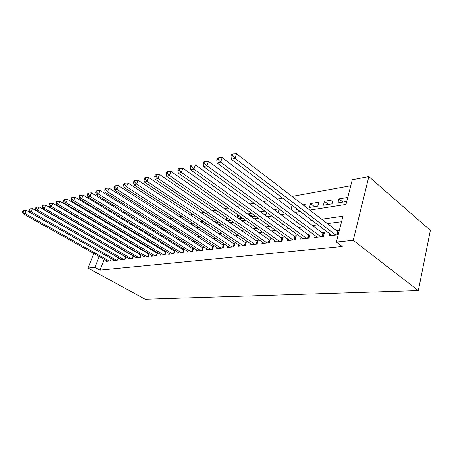 <?xml version="1.0" encoding="UTF-8"?>
<svg xmlns="http://www.w3.org/2000/svg" width="453" height="453" viewBox="0 0 453 453"><rect width="100%" height="100%" fill="white"/><g stroke="black" fill="none" stroke-linecap="round" stroke-linejoin="round"><path stroke-width="0.68" d="M309.812 210.09L345.967 204.439L352.27 179.756L368.85 176.613L430.35 230.396L418.34 290.594L145.164 299.229L87.99 268.057L94.949 267.332L100.011 270.113L342.247 246.494L336.364 242.061L342.961 216.223L321.681 219.207M110.991 225.452L111.568 225.339L111.421 225.707M116.761 228.199L111.568 225.339M350.735 185.758L292.009 196.409M282.61 198.114L277.293 199.077M268.068 200.753L263.221 201.63M254.167 203.272L249.75 204.077M240.866 205.685L236.851 206.415M228.125 207.995L224.478 208.657M215.911 210.215L212.61 210.809M204.19 212.338L201.211 212.882M192.933 214.382L190.254 214.869M182.117 216.341L179.711 216.777M171.71 218.233L169.564 218.618M161.698 220.045L159.79 220.39M152.049 221.794L150.368 222.1M142.746 223.482L141.279 223.748M133.777 225.113L132.508 225.339M125.119 226.681L124.031 226.879M329.835 233.89L329.337 235.803L338.227 234.784M315.192 235.69L314.705 237.485L323.408 236.483L324.507 232.332L321.947 232.644M301.149 237.406L300.684 239.093L309.025 238.136L310.135 234.065L307.683 234.36M287.683 239.042L287.225 240.634L295.237 239.716L296.353 235.73L293.997 236.013M274.745 240.617L274.308 242.117L281.998 241.239L283.125 237.327L280.866 237.599M262.315 242.123L261.885 243.544L269.28 242.695L270.418 238.856L268.244 239.116M250.356 243.567L249.943 244.914L257.055 244.099L258.199 240.328L256.109 240.583M238.85 244.954L238.448 246.234L245.294 245.447L246.438 241.749L244.427 241.993M227.763 246.29L227.372 247.508L233.969 246.749L235.118 243.114L233.182 243.346M217.078 247.576L216.704 248.731L223.057 248.001L224.212 244.427L222.344 244.654M206.772 248.81L206.409 249.909L212.542 249.207L213.691 245.696L211.891 245.917M196.829 249.999L196.472 251.053L202.389 250.373L203.544 246.925L201.806 247.134M187.225 251.149L186.879 252.151L192.593 251.494L193.748 248.102L192.072 248.306M177.938 252.253L177.604 253.216L183.131 252.581L184.263 249.309M168.969 253.323L168.641 254.246L173.986 253.635L175.084 250.498M160.283 254.359L159.966 255.243L165.135 254.648L166.206 251.647M151.88 255.356L151.574 256.205L156.579 255.628L157.616 252.757M143.743 256.324L143.442 257.134L148.29 256.579L149.303 253.822M135.86 257.259L135.566 258.04L140.266 257.502L141.245 254.852M128.216 258.165L127.933 258.918L132.486 258.397L133.442 255.849M120.804 259.042L120.526 259.767L124.943 259.258L125.872 256.811M113.612 259.897L113.341 260.594L117.627 260.101L118.533 257.746M118.397 235.447L117.638 235.571M126.563 234.093L125.64 234.246M134.768 233.391L135.028 232.7L133.912 232.876M165.402 230.554L161.755 228.261L162.191 228.187M173.839 229.201L170.169 226.862L171.925 226.574M182.027 224.898L179.864 225.26M192.514 223.159L190.09 223.561M202.338 222.887L202.825 221.455L200.707 221.806M212.417 220.43L212.621 219.83L211.744 219.977M241.404 218.374L237.565 215.696L238.827 215.486M252.468 216.602L248.606 213.867L251.642 213.363M265.005 211.149L260.571 211.879M278.969 208.833L274.099 209.637M291.149 209.496L291.964 206.681L288.227 207.298M304.659 206.126L305.118 204.501L302.995 204.852M314.473 206.664L310.526 203.601L318.81 202.231L317.746 206.143L309.456 207.468L310.526 203.601M328.397 204.433L324.444 201.296L333.074 199.864L332.021 203.85L323.385 205.237L324.444 201.296M116.421 228.261L116.279 228.623M114.513 233.131L114.326 233.606M112.604 237.995L112.463 238.363M119.847 236.885L120.034 236.415M127.197 235.181L127.418 234.603M129.637 235.939L129.496 236.307L130.096 236.211M137.469 235.033L138.573 234.852M137.055 234.779L137.316 234.093M146.053 233.657L147.344 233.448M144.937 232.967L145.237 232.157M154.943 232.23L156.427 231.993M153.063 231.07L153.414 230.118M164.145 230.758L165.702 230.396M161.461 229.071L161.755 228.261M173.675 229.229L174.229 229.139L174.547 228.25M183.199 227.412L183.697 225.985M192.604 225.209L193.165 223.589M205.945 223.046L205.583 224.116L207.174 223.861M216.2 220.464L215.52 222.519L218.533 222.038M227.027 220.679L230.356 220.147M226.075 220.028L226.828 217.717M238.997 218.759L242.666 218.17M237.021 217.389L237.565 215.696M251.46 216.766L254.326 216.302L254.586 215.464M248.38 214.586L248.606 213.867M264.45 214.682L266.047 214.428L266.675 212.355M278 212.508L279.241 209.031M296.381 208.55L296.081 209.614L297.491 209.388M347.757 197.434L338.952 198.89L337.904 202.91L346.721 201.5M341.556 221.721L327.4 223.601M317.915 224.864L312.542 225.577M303.221 226.811L298.312 227.463M289.144 228.68L284.665 229.275M275.651 230.469L271.574 231.013M262.706 232.191L258.997 232.683M250.271 233.839L246.908 234.286M238.323 235.424L235.283 235.832M226.828 236.953L224.088 237.315M215.77 238.42L213.306 238.748M205.113 239.835L202.916 240.124M194.847 241.2L192.893 241.455M184.937 242.514L183.216 242.74M175.379 243.782L173.867 243.98M166.149 245.005L164.841 245.181M157.225 246.194L156.104 246.341M148.601 247.338L147.655 247.463M140.254 248.442L139.479 248.55M132.18 249.518L131.557 249.597M124.354 250.554L123.884 250.617M116.778 251.562L116.444 251.608M104.224 259.371L100.011 270.113M106.631 260.724L106.364 261.392L110.526 260.917L111.41 258.646M125.124 256.381L124.785 256.421M132.769 255.458L132.287 255.515M140.657 254.507L140.028 254.58M148.799 253.527L148.018 253.618M157.208 252.508L156.257 252.627M165.9 251.46L164.773 251.596M174.886 250.379L173.567 250.537M184.184 249.258L182.661 249.439M339.303 230.549L336.828 230.849M336.364 242.061L353.232 240.3L418.34 290.594M353.232 240.3L368.85 176.613M108.358 241.574L108.822 241.5M115.906 240.39L116.517 240.294M123.703 239.173L124.467 239.054M131.755 237.916L132.684 237.768M140.079 236.613L141.183 236.443M148.686 235.271L149.977 235.067M157.593 233.878L159.082 233.646M166.817 232.434L168.516 232.168M176.37 230.945L178.301 230.639M186.274 229.394L188.448 229.054M196.551 227.791L198.986 227.406M207.219 226.121L209.932 225.696M218.301 224.388L221.313 223.918M229.818 222.587L233.153 222.066M241.806 220.719L245.481 220.141M254.286 218.765L258.335 218.131M267.287 216.732L271.738 216.036M280.854 214.614L285.735 213.85M295.016 212.4L300.362 211.562M109.632 230.232L109.445 230.702M107.701 235.107L107.554 235.481M105.855 239.767L105.747 240.05M104.366 227.1L104.173 227.57M102.406 231.993L102.259 232.361M100.538 236.67L100.424 236.953M93.805 253.51L87.99 268.057M99.213 256.551L94.949 267.332M312.202 220.537L306.84 221.291M297.53 222.593L292.627 223.284M283.476 224.563L279.008 225.192M270.011 226.455L265.939 227.027M257.094 228.267L253.397 228.782M244.694 230.005L241.341 230.475M232.78 231.676L229.745 232.1M221.319 233.284L218.589 233.669M210.294 234.83L207.842 235.175M199.677 236.319L197.485 236.625M189.45 237.751L187.502 238.029M179.581 239.139L177.865 239.377M170.062 240.475L168.556 240.685M160.872 241.76L159.564 241.947M151.987 243.006L150.872 243.165M143.403 244.212L142.463 244.343M135.102 245.379L134.326 245.486M127.061 246.506L126.444 246.591M119.281 247.598L118.811 247.661M111.744 248.652L111.41 248.703M342.915 202.106L338.952 198.89M110.334 260.939L111.234 258.606L26.234 210.385L24.853 213.442L109.309 261.053M23.267 211.778L23.822 210.554L23.205 210.724L22.65 211.942L23.267 211.778L24.853 213.442L23.307 213.844L107.571 261.251M26.234 210.385L23.822 210.554M22.65 211.942L23.307 213.844M117.401 260.124L118.312 257.763L32.542 208.686L31.149 211.789L116.37 260.243M29.536 210.101L30.096 208.856L29.456 209.031L28.901 210.271L29.536 210.101L31.149 211.789L29.558 212.208L114.586 260.447M32.542 208.686L30.096 208.856M28.901 210.271L29.558 212.208M124.688 259.292L125.6 256.891L39.06 206.93L37.656 210.084L123.646 259.41M36.014 208.363L36.574 207.106L35.917 207.281L35.357 208.539L36.014 208.363L37.656 210.084L36.014 210.515L121.806 259.62M39.06 206.93L36.574 207.106M35.357 208.539L36.014 210.515M132.197 258.425L133.108 255.996L45.793 205.118L44.383 208.318L131.149 258.55M42.707 206.574L43.273 205.294L42.593 205.475L42.027 206.755L42.707 206.574L44.383 208.318L42.678 208.765L129.252 258.765M45.793 205.118L43.273 205.294M42.027 206.755L42.678 208.765M139.943 257.536L140.855 255.067L52.758 203.244L51.336 206.494L138.884 257.661M49.632 204.722L50.204 203.42L49.502 203.612L48.93 204.909L49.632 204.722L51.336 206.494L49.575 206.953L136.931 257.887M52.758 203.244L50.204 203.42M48.93 204.909L49.575 206.953M147.927 256.625L148.85 254.116L59.966 201.302L58.533 204.609L146.868 256.743M56.795 202.802L57.367 201.483L56.642 201.681L56.064 202.995L56.795 202.802L58.533 204.609L56.71 205.084L144.847 256.976M148.85 254.116L149.139 254.269M59.966 201.302L57.367 201.483M56.064 202.995L56.71 205.084M156.177 255.673L157.095 253.131L67.423 199.297L65.979 202.655L155.107 255.798M64.207 200.815L64.79 199.473L64.032 199.677L63.454 201.019L64.207 200.815L65.979 202.655L64.094 203.148L153.023 256.036M157.095 253.131L157.418 253.301M67.423 199.297L64.79 199.473M63.454 201.019L64.094 203.148M164.694 254.699L165.617 252.111L75.147 197.214L73.697 200.628L163.618 254.824M71.891 198.759L72.474 197.395L71.693 197.61L71.11 198.969L71.891 198.759L73.697 200.628L71.744 201.143L161.466 255.067M165.617 252.111L165.974 252.298M75.147 197.214L72.474 197.395M71.11 198.969L71.744 201.143M173.493 253.686L174.416 251.058L83.154 195.062L81.693 198.527L172.412 253.81M79.853 196.63L80.441 195.243L79.632 195.458L79.043 196.845L79.853 196.63L81.693 198.527L79.666 199.06L170.186 254.065M174.416 251.058L174.813 251.268M83.154 195.062L80.441 195.243M79.043 196.845L79.666 199.06M182.593 252.644L183.522 249.971L91.461 192.825L89.994 196.353L181.506 252.768M88.114 194.416L88.703 193.006L87.865 193.233L87.27 194.643L88.114 194.416L89.994 196.353L87.888 196.908L179.207 253.034M183.522 249.971L183.958 250.198M91.461 192.825L88.703 193.006M87.27 194.643L87.888 196.908M192.01 251.562L192.933 248.85L100.085 190.503L98.607 194.094L190.917 251.687M96.687 192.123L97.282 190.685L96.41 190.923L95.815 192.355L96.687 192.123L98.607 194.094L96.421 194.665L188.533 251.964M192.933 248.85L193.414 249.093L192.587 251.5M100.085 190.503L97.282 190.685M95.815 192.355L96.421 194.665M201.749 250.447L202.678 247.683L109.037 188.091L107.548 191.749L200.651 250.571M105.589 189.739L106.189 188.278L105.283 188.522L104.683 189.983L105.589 189.739L107.548 191.749L105.283 192.344L198.188 250.854M202.678 247.683L203.199 247.955M109.037 188.091L106.189 188.278M104.683 189.983L105.283 192.344M211.84 249.286L212.768 246.477L118.346 185.588L116.851 189.309L210.736 249.416M114.847 187.259L115.447 185.775L114.507 186.03L113.907 187.514L114.847 187.259L116.851 189.309L114.49 189.926L208.182 249.705M212.768 246.477L213.34 246.772M118.346 185.588L115.447 185.775M113.907 187.514L114.49 189.926M222.298 248.085L223.221 245.232L128.023 182.978L126.523 186.772L221.189 248.216M124.473 184.682L125.079 183.171L124.099 183.431L123.493 184.949L124.473 184.682L126.523 186.772L124.065 187.412L218.539 248.521M223.221 245.232L223.85 245.549M128.023 182.978L125.079 183.171M123.493 184.949L124.065 187.412M233.148 246.845L234.065 243.935L138.103 180.266L136.596 184.128L232.032 246.97M134.501 181.998L135.107 180.458L134.082 180.73L133.482 182.276L134.501 181.998L136.596 184.128L134.037 184.801L229.28 247.287M234.065 243.935L234.75 244.28M138.103 180.266L135.107 180.458M133.482 182.276L134.037 184.801M244.399 245.549L245.316 242.593L148.601 177.44L147.089 181.376L243.278 245.679M144.943 179.207L145.555 177.633L144.49 177.916L143.884 179.49L144.943 179.207L147.089 181.376L144.422 182.078L240.43 246.007M245.316 242.593L246.064 242.967M148.601 177.44L145.555 177.633M143.884 179.49L144.422 182.078M256.087 244.212L257.004 241.194L159.547 174.49L158.029 178.505L254.965 244.337M155.838 176.291L156.449 174.682L155.339 174.983L154.728 176.585L155.838 176.291L158.029 178.505L155.254 179.235L251.998 244.677M257.004 241.194L257.808 241.608M159.547 174.49L156.449 174.682M154.728 176.585L155.254 179.235M268.233 242.814L269.144 239.745L170.974 171.415L169.456 175.509L267.106 242.944M167.208 173.244L167.82 171.608L166.659 171.919L166.047 173.556L167.208 173.244L169.456 175.509L166.551 176.268L264.025 243.301M269.144 239.745L270.022 240.192M170.974 171.415L167.82 171.608M166.047 173.556L166.551 176.268M280.866 241.364L281.766 238.238L182.91 168.199L181.387 172.378L279.733 241.494M179.088 170.062L179.699 168.397L178.488 168.72L177.876 170.39L179.088 170.062L181.387 172.378L178.357 173.176L276.528 241.862M281.766 238.238L282.723 238.72M182.91 168.199L179.699 168.397M177.876 170.39L178.357 173.176M294.008 239.858L294.909 236.67L195.396 164.841L193.873 169.105L292.876 239.988M191.511 166.738L192.123 165.034L190.855 165.379L190.243 167.078L191.511 166.738L193.873 169.105L190.696 169.937L289.541 240.373M294.909 236.67L295.945 237.196M195.396 164.841L192.123 165.034M190.243 167.078L190.696 169.937M307.706 238.284L308.595 235.033L208.459 161.325L206.936 165.673L306.573 238.414M204.513 163.256L205.124 161.517L203.799 161.874L203.187 163.612L204.513 163.256L206.936 165.673L203.612 166.545L303.097 238.816M308.595 235.033L309.716 235.605M208.459 161.325L205.124 161.517M203.187 163.612L203.612 166.545M321.981 236.647L322.859 233.329L222.151 157.638L220.634 162.083L320.849 236.777M218.142 159.609L218.754 157.831L217.361 158.21L216.749 159.983L218.142 159.609L220.634 162.083L217.146 162.995L317.225 237.196M322.859 233.329L324.076 233.952M222.151 157.638L218.754 157.831M216.749 159.983L217.146 162.995M336.879 234.937L337.745 231.551L236.517 153.771L234.999 158.312L335.747 235.067M232.44 155.781L233.052 153.963L231.591 154.36L230.979 156.172L232.44 155.781L234.999 158.312L231.341 159.275L331.958 235.503M337.745 231.551L338.895 232.146M236.517 153.771L233.052 153.963M230.979 156.172L231.341 159.275M202.332 250.379L203.154 247.933M212.429 249.218L213.25 246.732M222.893 248.018L223.708 245.492M233.742 246.772L234.558 244.201M245.005 245.481L245.815 242.859M256.698 244.139L257.508 241.472M268.85 242.746L269.654 240.028M281.483 241.296L282.281 238.527M294.637 239.784L295.43 236.964M308.334 238.216L309.122 235.334M322.615 236.574L323.391 233.635M337.519 234.864L338.283 231.868"/></g></svg>
